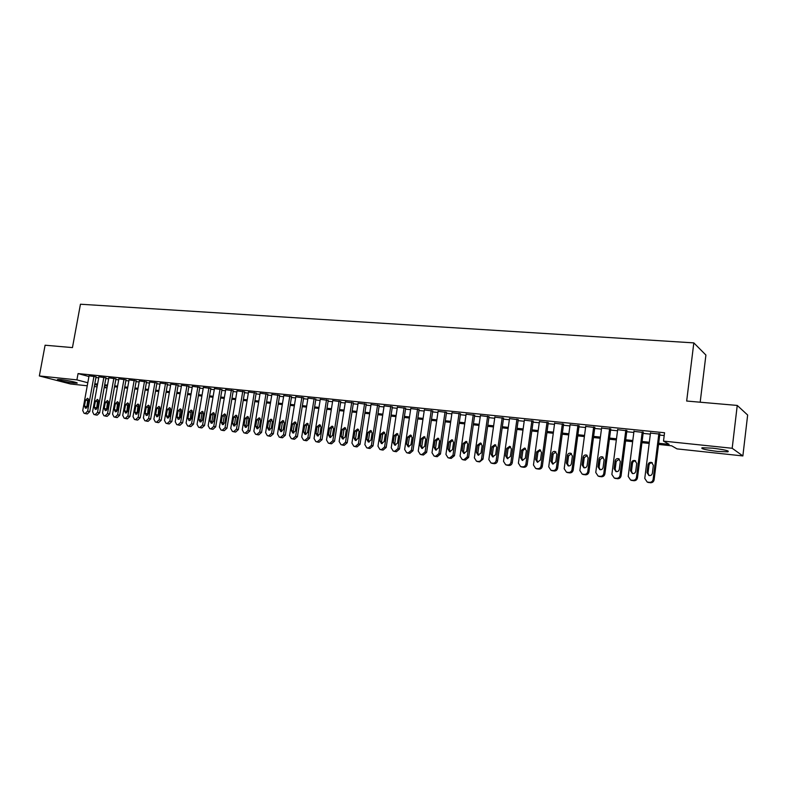 <?xml version="1.0" encoding="UTF-8"?>
<svg xmlns="http://www.w3.org/2000/svg" width="787" height="787" viewBox="0 0 787 787"><rect width="100%" height="100%" fill="white"/><g stroke="black" fill="none" stroke-linecap="round" stroke-linejoin="round"><path stroke-width="1.18" d="M60.786 379.619C67.308 380.259 79.221 382.856 76.978 383.141L73.84 383.013C67.397 382.374 55.533 379.796 57.707 379.491L60.786 379.619M712.501 448.157C724.591 449.672 729.726 450.902 727.886 451.836L717.41 451.404C705.467 449.908 700.381 448.679 702.142 447.734L712.501 448.157M700.184 402.206L705.909 355.045L693.819 342.886L80.451 304.225L72.453 347.598L45.095 345.218L39.35 375.95L76.91 379.875L87.8 382.748M693.819 342.886L686.667 401.036L737.242 405.433L747.65 415.034L742.869 455.939L676.997 448.885L671.685 445.816L658.542 444.429M107.032 387.902L104.179 387.598M97.086 386.84L94.302 386.535M87.249 385.787L70.515 383.987L39.35 375.95M96.063 376.806L89.059 375.822M105.94 377.809L98.896 376.825M115.925 378.832L108.842 377.829M126.018 379.855L118.896 378.852M136.22 380.888L129.048 379.885M146.53 381.941L139.319 380.928M156.947 383.003L149.697 381.98M167.493 384.066L160.194 383.053M178.147 385.158L170.809 384.135M188.919 386.25L181.541 385.227M199.819 387.352L192.392 386.328M210.827 388.473L203.361 387.44M221.973 389.604L214.458 388.571M233.247 390.755L225.682 389.713M244.639 391.916L237.035 390.864M256.168 393.087L248.515 392.034M267.836 394.267L260.123 393.215M279.631 395.468L271.879 394.415M291.564 396.687L283.763 395.625M303.644 397.907L295.794 396.845M315.862 399.157L307.963 398.084M328.228 400.406L320.279 399.334M340.741 401.685L332.744 400.603M353.412 402.974L345.355 401.891M366.23 404.272L358.124 403.19M379.206 405.59L371.041 404.508M392.339 406.928L384.125 405.836M405.639 408.276L397.366 407.194M419.107 409.643L410.775 408.551M432.732 411.03L424.35 409.938M446.544 412.437L438.093 411.345M460.523 413.854L452.013 412.762M474.679 415.3L466.111 414.198M489.012 416.756L480.395 415.654M503.542 418.231L494.856 417.13M518.259 419.727L509.514 418.635M533.163 421.242L524.358 420.15M548.264 422.776L539.39 421.684M563.571 424.331L554.628 423.249M579.075 425.905L570.073 424.823M594.795 427.508L585.725 426.426M610.722 429.122L601.583 428.049M626.865 430.764L617.657 429.702M643.235 432.427L633.958 431.374M658.689 443.248L669.127 444.34L663.51 441.104L664.553 432.752L78.061 373.579L88.931 376.53M95.935 377.544L98.719 377.829M105.812 378.547L108.655 378.842M115.797 379.57L118.709 379.865M125.881 380.603L128.871 380.908M136.082 381.636L139.142 381.951M146.392 382.689L149.52 383.013M156.82 383.761L160.017 384.086M167.356 384.833L170.631 385.168M178.01 385.915L181.364 386.26M188.791 387.017L192.215 387.371M199.682 388.129L203.184 388.493M210.7 389.26L214.28 389.624M221.845 390.391L225.505 390.765M233.109 391.542L236.857 391.926M244.511 392.703L248.338 393.097M256.041 393.884L259.956 394.277M267.698 395.074L271.702 395.477M279.503 396.274L283.595 396.697M291.436 397.494L295.617 397.917M303.516 398.724L307.786 399.166M315.735 399.973L320.102 400.426M328.1 401.232L332.567 401.695M340.614 402.511L345.188 402.983M353.284 403.81L357.947 404.282M366.103 405.118L370.874 405.6M379.078 406.436L383.958 406.938M392.211 407.784L397.199 408.286M405.512 409.142L410.607 409.653M418.979 410.509L424.183 411.04M432.604 411.906L437.936 412.447M446.416 413.313L451.856 413.864M460.395 414.739L465.953 415.31M474.551 416.185L480.237 416.766M488.884 417.651L494.698 418.241M503.414 419.127L509.356 419.737M518.131 420.632L524.201 421.252M533.035 422.147L539.243 422.786M548.136 423.691L554.481 424.341M563.443 425.255L569.926 425.915M578.957 426.839L585.577 427.518M594.667 428.443L601.445 429.131M610.604 430.066L617.52 430.774M626.747 431.719L633.82 432.437M643.117 433.381L650.347 434.129M659.713 435.083L664.208 435.536M659.831 434.119L650.485 433.076M737.242 405.433L732.185 448.275L742.869 455.939M78.061 373.579L76.91 379.875M663.51 441.104L732.185 448.275M94.804 383.771L97.588 384.056M104.681 384.804L107.534 385.109M114.666 385.856L117.578 386.171M124.759 386.929L127.74 387.243M134.961 388.001L138.01 388.325M145.27 389.093L148.389 389.417M155.688 390.185L158.885 390.529M166.234 391.296L169.5 391.641M176.888 392.428L180.233 392.782M187.66 393.559L191.084 393.923M198.56 394.71L202.062 395.084M209.578 395.871L213.159 396.255M220.714 397.051L224.384 397.435M231.988 398.232L235.736 398.635M243.39 399.442L247.216 399.845M254.919 400.652L258.834 401.065M266.586 401.882L270.58 402.305M278.382 403.131L282.474 403.564M290.324 404.39L294.505 404.833M302.395 405.659L306.674 406.112M314.623 406.948L318.991 407.41M326.989 408.256L331.465 408.728M339.502 409.574L344.076 410.057M352.173 410.912L356.845 411.404M365.001 412.27L369.772 412.772M377.976 413.637L382.856 414.149M391.109 415.024L396.107 415.546M404.42 416.421L409.515 416.962M417.877 417.848L423.091 418.389M431.522 419.284L436.844 419.845M445.324 420.74L450.774 421.311M459.303 422.216L464.871 422.796M473.469 423.711L479.155 424.311M487.812 425.216L493.626 425.836M502.342 426.751L508.284 427.38M517.059 428.305L523.139 428.945M531.973 429.879L538.18 430.528M547.083 431.473L553.428 432.142M562.39 433.086L568.873 433.775M577.904 434.719L584.534 435.418M593.624 436.382L600.402 437.1M609.561 438.064L616.487 438.792M625.714 439.766L632.797 440.513M642.084 441.497L649.324 442.255M97.421 384.961L95.296 384.735L97.362 385.286M104.268 387.106L107.042 387.843M649.177 443.435L641.936 442.668M632.64 441.684L625.567 440.927M616.339 439.953L609.413 439.215M600.245 438.251L593.477 437.533M584.377 436.569L577.747 435.86M568.726 434.906L562.233 434.217M553.271 433.273L546.926 432.594M538.023 431.65L531.815 430.991M522.981 430.056L516.902 429.417M508.127 428.482L502.185 427.853M493.469 426.928L487.655 426.318M478.998 425.403L473.312 424.793M464.714 423.888L459.155 423.298M450.617 422.393L445.167 421.812M436.687 420.917L431.365 420.347M422.934 419.461L417.72 418.9M409.358 418.015L404.252 417.474M395.94 416.598L390.952 416.067M382.698 415.192L377.819 414.68M369.615 413.805L364.834 413.303M356.688 412.437L352.015 411.945M343.919 411.08L339.345 410.598M331.297 409.742L326.831 409.27M318.833 408.423L314.466 407.961M306.517 407.115L302.238 406.663M294.348 405.826L290.157 405.384M282.317 404.557L278.224 404.125M270.423 403.298L266.419 402.875M258.667 402.049L254.752 401.636M247.059 400.819L243.222 400.416M235.569 399.599L231.831 399.206M224.216 398.399L220.557 398.006M212.992 397.209L209.411 396.825M201.895 396.028L198.393 395.664M190.926 394.867L187.503 394.503M180.075 393.716L176.721 393.362M169.343 392.585L166.067 392.231M158.728 391.454L155.531 391.119M148.231 390.342L145.103 390.018M137.843 389.24L134.793 388.926M127.573 388.158L124.592 387.843M117.42 387.076L114.499 386.771M107.366 386.014L104.514 385.709M658.876 433.548L653.131 479.421C652.679 481.418 651.42 482.382 649.364 482.342L647.189 482.038L644.769 478.407L650.524 432.702M647.406 482.126L650.347 482.756C652.403 482.805 653.653 481.831 654.105 479.844L659.88 433.735M652.374 473.262C651.911 475.043 650.77 475.791 648.941 475.515L647.022 472.623L648.016 464.684C648.488 462.884 649.649 462.136 651.488 462.431L653.367 465.294L652.374 473.262M649.108 475.555L648.006 473.066L649.009 465.147C649.452 463.405 650.564 462.648 652.364 462.884M642.241 431.866L636.457 477.404C636.004 479.391 634.765 480.355 632.728 480.306L630.603 480.011L628.203 476.41L634.007 431.03M630.938 480.149L633.761 480.729C635.788 480.768 637.027 479.804 637.48 477.837L643.284 432.073M635.719 471.295C635.266 473.056 634.145 473.804 632.345 473.528L630.446 470.665L631.449 462.776C631.912 460.995 633.053 460.257 634.873 460.543L636.732 463.386L635.719 471.295M632.561 473.587L631.479 471.118L632.482 463.248C632.905 461.556 633.988 460.798 635.729 460.975M625.822 430.204L620.008 475.427C619.556 477.384 618.326 478.348 616.329 478.309L614.244 478.014L611.873 474.443L617.706 429.377M614.686 478.191L617.402 478.722C619.399 478.771 620.628 477.817 621.081 475.85L626.914 430.43M619.3 469.347C618.848 471.098 617.736 471.846 615.965 471.58L614.096 468.737L615.109 460.897C615.572 459.136 616.693 458.398 618.474 458.673L620.313 461.497L619.3 469.347M616.241 471.639L615.178 469.18L616.182 461.379L619.32 459.106M609.64 428.561L603.796 473.469C603.344 475.417 602.124 476.371 600.147 476.332L598.1 476.046L595.769 472.495L601.622 427.744M598.641 476.253L601.268 476.755C603.236 476.794 604.446 475.84 604.898 473.902L610.761 428.807M603.108 467.439C602.655 469.17 601.563 469.908 599.822 469.652L597.972 466.829L598.986 459.047C599.438 457.306 600.55 456.568 602.311 456.834L604.121 459.638L603.108 467.439M600.147 469.721L599.094 467.281L600.107 459.529L603.147 457.257M593.664 426.938L587.791 471.531C587.338 473.469 586.138 474.423 584.19 474.384L582.173 474.099L579.871 470.577L585.764 426.131M582.813 474.335L585.351 474.807C587.289 474.846 588.489 473.902 588.942 471.974L594.834 427.203M587.132 465.55C586.689 467.262 585.607 467.999 583.885 467.753L582.065 464.95L583.088 457.217C583.541 455.496 584.623 454.758 586.364 455.014L588.155 457.808L587.132 465.55M584.259 467.832L583.226 465.402L584.239 457.7L587.181 455.437M577.914 425.334L572.001 469.632C571.559 471.551 570.368 472.495 568.45 472.456L566.463 472.19L564.19 468.688L570.113 424.547M567.191 472.446L569.64 472.889C571.559 472.928 572.749 471.984 573.192 470.065L579.114 425.619M571.362 463.681C570.929 465.383 569.857 466.12 568.165 465.884L566.365 463.09L567.397 455.417C567.84 453.705 568.922 452.978 570.624 453.223L572.395 455.998L571.362 463.681M568.578 465.953L567.565 463.553L568.588 455.899L571.441 453.637M562.361 423.76L556.429 467.744C555.986 469.662 554.805 470.596 552.907 470.557L550.969 470.292L548.726 466.819L554.668 422.983M551.776 470.577L554.146 470.99C556.045 471.029 557.216 470.095 557.658 468.186L563.6 424.065M555.819 461.841L552.661 464.035L550.88 461.261L551.913 453.646C552.356 451.945 553.418 451.217 555.101 451.463L556.842 454.207L555.819 461.841M553.113 464.114L552.12 461.723L553.153 454.129L555.917 451.876M547.024 422.206L541.062 465.894C540.62 467.793 539.459 468.727 537.58 468.688L535.672 468.432L533.458 464.969L539.429 421.438M536.557 468.727L538.859 469.121C540.728 469.16 541.879 468.226 542.332 466.337L548.303 422.521M540.472 460.031L537.354 462.205L535.603 459.451L536.636 451.886L539.784 449.711L541.505 452.446L540.472 460.031M537.846 462.284L536.882 459.923L537.914 452.368L540.59 450.125M531.884 420.671L525.903 464.064C525.45 465.943 524.309 466.878 522.46 466.839L520.581 466.583L518.397 463.159L524.388 419.904M521.525 466.907L523.768 467.281C525.608 467.311 526.759 466.386 527.201 464.507L533.192 420.996M525.322 458.241L522.253 460.405L520.522 457.67L521.565 450.154L524.663 448L526.365 450.705L525.322 458.241M522.775 460.484L521.84 458.142L522.873 450.646L525.47 448.413M516.941 419.156L510.93 462.254C510.488 464.123 509.356 465.048 507.526 465.019L505.677 464.763L503.523 461.359L509.543 418.399M506.7 465.097L508.874 465.461C510.694 465.491 511.825 464.576 512.268 462.707L518.289 419.491M510.379 456.47L507.349 458.624L505.638 455.909L506.68 448.442L509.74 446.298L511.422 448.993L510.379 456.47M507.91 458.703L506.985 456.381L508.028 448.934L510.556 446.711M502.195 417.651L496.164 460.474C495.721 462.333 494.6 463.248 492.79 463.218L490.98 462.972L488.845 459.588L494.885 416.913M492.052 463.317L494.177 463.661C495.977 463.691 497.089 462.776 497.532 460.926L503.572 418.005M495.633 454.729L492.632 456.873L490.95 454.178L492.003 446.76L495.013 444.625L496.676 447.301L495.633 454.729M493.223 456.942L492.337 454.65L493.38 447.252L495.83 445.039M487.635 416.175L481.585 458.713C481.142 460.562 480.031 461.467 478.25 461.438L476.46 461.202L474.364 457.837L480.424 415.447M477.601 461.556L479.667 461.89L482.992 459.165L489.042 416.539M481.073 453.007L478.112 455.142L476.45 452.466L477.502 445.098L480.483 442.963L482.116 445.629L481.073 453.007M478.732 455.211L477.866 452.938L478.919 445.59L481.3 443.386M473.262 414.719L467.193 456.972L463.897 459.687L462.136 459.451L460.061 456.116L466.14 414.001M463.327 459.824L465.343 460.139L468.629 457.434L474.709 415.093M466.691 451.315L463.779 453.43L462.136 450.774L463.189 443.455L466.13 441.33L467.753 443.976L466.691 451.315M464.428 453.499L463.582 451.246L464.635 443.947L466.947 441.763M459.077 413.283L452.978 455.26L449.721 457.955L447.99 457.729L445.944 454.404L452.043 412.565M449.239 458.103L451.197 458.408L454.453 455.712L460.552 413.657M452.505 449.633L449.623 451.748L448 449.102L449.062 441.832L451.964 439.717L453.568 442.343L452.505 449.633M450.302 451.807L449.485 449.574L450.538 442.324L452.791 440.149M445.058 411.857L438.949 453.568L435.723 456.253L434.021 456.017L432.004 452.722L438.123 411.158M435.319 456.411L437.238 456.696L440.454 454.02L446.563 412.25M438.497 447.98L435.654 450.075L434.05 447.449L435.113 440.228L437.985 438.133L439.559 440.74L438.497 447.98M436.352 450.134L435.565 447.931L436.618 440.72L438.802 438.566M431.227 410.46L425.098 451.895L421.911 454.561L420.228 454.335L418.241 451.059L424.38 409.761M421.576 454.729L423.445 455.014L426.633 452.358L432.761 410.853M424.665 446.337L421.852 448.433L420.268 445.826L421.34 438.644L424.173 436.559L425.728 439.146L424.665 446.337M422.58 448.482L421.812 446.298L422.875 439.146L425 437.001M417.563 409.073L411.424 450.243L408.266 452.899L406.613 452.673L404.646 449.426L410.804 408.384M408 453.076L409.83 453.351L412.978 450.705L419.127 409.476M411.001 444.724L408.227 446.809L406.663 444.212L407.735 437.08L410.539 435.004L412.073 437.582L411.001 444.724M408.974 446.849L408.237 444.694L409.299 437.582L411.365 435.457M404.075 407.705L397.917 448.61L394.789 451.246L393.166 451.03L391.228 447.803L397.396 407.027M394.592 451.443L396.382 451.708L399.501 449.072L405.669 408.109M397.514 443.13L394.769 445.196L393.234 442.628L394.297 435.536L397.061 433.47L398.586 436.028L397.514 443.13M395.536 445.235L394.828 443.111L395.891 436.037L397.897 433.932M390.745 406.348L384.577 446.996L381.479 449.623L379.875 449.407L377.967 446.199L384.145 405.679M381.351 449.83L383.102 450.085L386.191 447.469L392.369 406.761M384.184 441.556L381.479 443.612L379.964 441.054L381.036 434.011L383.761 431.955L385.256 434.503L384.184 441.556M382.266 443.642L381.587 441.537L382.649 434.513L384.607 432.427M377.583 405.01L371.395 445.412L368.336 448.019L366.752 447.813L364.873 444.625L371.07 404.351M368.267 448.226L369.979 448.482L373.038 445.875L379.236 405.433M371.031 440.002L368.346 442.048L366.85 439.51L367.923 432.506L370.628 430.459L372.103 432.988L371.031 440.002M369.162 442.068L368.503 439.992L369.575 433.017L371.474 430.942M364.588 403.692L358.38 443.838L355.35 446.436L353.796 446.229L351.937 443.061L358.144 403.042M355.34 446.652L357.023 446.898L360.053 444.311L366.25 404.125M358.026 438.467L355.38 440.504L353.904 437.975L354.976 431.02L357.652 428.984L359.108 431.492L358.026 438.467M356.216 440.513L355.576 438.457L356.649 431.532L358.498 429.476M351.74 402.393L345.523 442.284L342.522 444.862L340.987 444.665L339.158 441.517L345.375 401.744M342.571 445.098L344.224 445.334L347.215 442.756L353.432 402.826M345.188 436.942L342.571 438.979L341.115 436.46L342.188 429.554L344.824 427.528L346.27 430.027L345.188 436.942M343.427 438.979L342.807 436.952L343.889 430.056L345.68 428.02M339.049 401.104L332.822 440.75L329.851 443.317L328.346 443.12L326.526 439.992L332.763 400.465M329.96 443.553L331.573 443.779L334.544 441.222L340.771 401.537M332.498 435.447L329.91 437.464L328.474 434.975L329.556 428.098L332.163 426.092L333.58 428.561L332.498 435.447M330.786 437.464L330.196 435.457L331.278 428.61L333.019 426.593M326.516 399.835L320.27 439.235L317.328 441.792L315.843 441.596L314.052 438.487L320.299 399.206M317.486 442.028L319.079 442.255L322.011 439.707L328.248 400.268M319.965 433.962L317.407 435.968L315.99 433.499L317.072 426.672L319.65 424.665L321.047 427.125L319.965 433.962M318.302 435.959L317.732 433.981L318.814 427.174L320.516 425.177M314.121 398.576L307.874 437.739L304.962 440.277L303.497 440.09L301.726 437.001L307.983 397.947M305.169 440.533L306.733 440.75L309.635 438.211L315.882 399.019M307.579 432.506L305.051 434.503L303.644 432.033L304.736 425.255L307.284 423.258L308.671 425.708L307.579 432.506M305.956 434.473L305.415 432.525L306.497 425.757L308.15 423.78M301.883 397.337L295.627 436.264L292.734 438.782L291.288 438.595L289.547 435.526L295.814 396.717M292.774 438.969L294.525 439.254L297.407 436.736L303.664 397.779M295.341 431.06L292.843 433.047L291.456 430.597L292.548 423.849L295.066 421.871L296.433 424.301L295.341 431.06M293.767 433.007L293.246 431.089L294.328 424.36L295.932 422.403M289.783 396.107L283.517 434.798L280.654 437.306L279.228 437.119L277.516 434.07L283.782 395.497M280.752 437.503L282.474 437.779L285.327 435.28L291.583 396.559M283.251 429.623L280.772 431.601L279.405 429.171L280.497 422.471L282.986 420.494L284.333 422.914L283.251 429.623M281.716 431.561L281.225 429.663L282.307 422.973L283.861 421.045M277.821 394.887L271.545 433.352L268.721 435.85L267.314 435.664L265.622 432.634L271.899 394.287M268.859 436.047L270.551 436.323L273.374 433.834L279.651 395.349M271.299 428.217L268.849 430.184L267.501 427.764L268.593 421.104L271.053 419.137L272.391 421.537L271.299 428.217M269.803 430.125L269.331 428.256L270.423 421.606L271.938 419.697M266.006 393.697L259.72 431.925L256.916 434.414L255.529 434.227L253.857 431.217L260.143 393.097M257.113 434.621L258.775 434.886L261.569 432.407L267.855 394.149M259.484 426.82L257.064 428.777L255.736 426.377L256.828 419.746L259.257 417.789L260.576 420.179L259.484 426.82M258.038 428.708L257.585 426.869L258.677 420.258L260.143 418.369M254.319 392.506L248.033 430.519L245.259 432.988L243.891 432.811L242.239 429.82L248.535 391.916M245.505 433.204L247.128 433.46L249.902 431.001L256.188 392.969M247.807 425.433L245.406 427.38L244.098 425L245.19 418.409L247.6 416.471L248.899 418.841L247.807 425.433M246.4 427.302L245.977 425.492L247.059 418.92L248.495 417.051M242.77 391.336L236.474 429.122L233.729 431.581L232.381 431.404L230.748 428.433L237.054 390.755M234.014 431.797L235.618 432.053L238.363 429.604L244.659 391.798M236.267 424.075L233.896 426.013L232.598 423.642L233.69 417.09L236.08 415.152L237.359 417.513L236.267 424.075M234.9 425.915L234.496 424.134L235.579 417.602L236.976 415.752M231.358 390.175L225.052 427.744L222.328 430.184L220.999 430.017L219.396 427.056L225.702 389.604M222.672 430.41L224.246 430.666L226.961 428.226L233.257 390.647M224.856 422.727L222.505 424.655L221.236 422.294L222.328 415.792L224.689 413.864L225.948 416.205L224.856 422.727M223.528 424.547L223.144 422.786L224.236 416.303L225.584 414.464M220.075 389.034L213.759 426.377L211.064 428.807L209.745 428.64L208.161 425.698L214.477 388.463M211.447 429.043L212.992 429.289L215.687 426.859L221.993 389.496M213.572 421.389L211.25 423.308L209.991 420.966L211.083 414.493L213.425 412.575L214.674 414.906L213.572 421.389M212.283 423.19L211.919 421.458L213.011 415.005L214.32 413.205M208.909 387.902L202.593 425.029L199.918 427.449L198.629 427.282L197.065 424.36L203.38 387.342M200.351 427.695L201.865 427.931L204.541 425.511L210.847 388.375M202.426 420.071L200.124 421.98L198.875 419.648L199.977 413.224L202.289 411.306L203.518 413.628L202.426 420.071M201.167 421.852L200.823 420.15L201.925 413.736L203.194 411.945M197.881 386.781L191.556 423.701L188.91 426.101L187.631 425.944L186.086 423.032L192.402 386.22M189.372 426.347L190.877 426.584L193.523 424.183L199.829 387.253M191.398 418.763L189.116 420.671L187.896 418.35L188.988 411.955L191.28 410.057L192.49 412.358L191.398 418.763M190.179 420.524L190.946 412.467L192.185 410.706M186.962 385.669L180.646 422.383L178.019 424.773L176.75 424.616L175.235 421.724L181.561 385.128M178.531 425.029L179.997 425.255L182.623 422.865L188.939 386.151M180.489 417.474L178.236 419.373L177.026 417.071L178.128 410.706L180.39 408.817L181.59 411.109L180.489 417.474M179.308 419.215L180.105 411.227L181.295 409.486M176.18 384.577L169.854 421.075L167.247 423.455L165.998 423.298L164.493 420.435L170.828 384.036M167.798 423.721L169.244 423.937L171.841 421.566L178.167 385.059M169.707 416.205L167.483 418.084L166.283 415.802L167.385 409.476L169.628 407.597L170.809 409.87L169.707 416.205M168.566 417.917L169.372 409.988L170.533 408.276M165.506 383.495L159.171 419.786L156.593 422.157L155.364 421.999L153.878 419.146L160.214 382.954M157.184 422.422L158.61 422.639L161.187 420.278L167.503 383.977M159.043 414.946L156.839 416.815L155.659 414.542L156.761 408.256L158.974 406.387L160.145 408.65L159.043 414.946M157.941 416.628L158.767 408.768L159.889 407.076M154.95 382.423L148.615 418.517L146.057 420.878L144.847 420.72L143.382 417.877L149.717 381.892M146.687 421.143L148.094 421.35L150.642 418.999L156.967 382.905M148.497 413.696L146.313 415.566L145.152 413.303L146.254 407.046L148.448 405.187L149.599 407.43L148.497 413.696M147.425 415.359L148.271 407.558L149.363 405.895M144.513 381.37L138.178 417.258L135.639 419.599L134.449 419.441L133.003 416.628L139.338 380.839M136.308 419.874L137.686 420.081L140.214 417.74L146.539 381.852M138.069 412.467L135.905 414.316L134.754 412.073L135.856 405.856L138.03 403.997L139.171 406.24L138.069 412.467M137.027 414.1L137.892 406.367L138.945 404.725M134.184 380.318L127.848 416.008L125.34 418.34L124.159 418.192L122.733 415.388L129.068 379.796M126.038 418.615L127.396 418.822L129.904 416.49L136.23 380.8M127.75 411.247L125.605 413.096L124.474 410.853L125.576 404.675L127.73 402.826L128.852 405.049L127.75 411.247M126.746 412.86L127.622 405.187L128.645 403.564M123.972 379.285L117.637 414.769L115.148 417.1L113.977 416.943L112.571 414.159L118.906 378.763M115.876 417.376L117.214 417.582L119.703 415.261L126.028 379.767M117.548 410.037L115.423 411.876L114.302 409.653L115.404 403.505L117.538 401.665L118.65 403.879L117.548 410.037M116.574 411.631L117.47 404.016L118.463 402.423M113.869 378.252L107.534 413.549L105.064 415.87L103.904 415.713L102.517 412.949L108.852 377.75M105.822 416.156L107.15 416.353L109.609 414.041L115.945 378.744M107.455 408.847L105.35 410.676L104.248 408.463L105.35 402.354L107.455 400.524L108.557 402.718L107.455 408.847M106.511 410.411L107.425 402.865L108.38 401.291M103.874 377.239L97.529 412.349L95.089 414.651L93.948 414.503L92.571 411.749L98.916 376.737M95.886 414.936L97.185 415.133L99.624 412.831L105.96 377.73M97.46 407.666L95.384 409.486L94.292 407.292L95.394 401.213L97.49 399.383L98.562 401.577L97.46 407.666M96.555 409.201L97.48 401.724L98.405 400.18M93.978 376.235L87.642 411.148L85.222 413.441L84.091 413.293L82.733 410.558L89.079 375.743M86.049 413.736L87.327 413.923L89.748 411.64L96.083 376.727M87.583 406.495L85.517 408.305L84.445 406.122L85.547 400.081L87.623 398.261L88.685 400.435L87.583 406.495M86.708 408.01L87.652 400.593L88.537 399.078M654.105 479.844L653.131 479.421M650.347 482.756L649.364 482.342M648.675 482.549L647.691 482.136M647.022 472.623L648.006 473.066M648.016 464.684L649.009 465.147M637.48 477.837L636.457 477.404M633.761 480.729L632.728 480.306M632.118 480.523L631.076 480.109M630.446 470.665L631.479 471.118M631.449 462.776L632.482 463.248M621.081 475.85L620.008 475.427M617.402 478.722L616.329 478.309M615.778 478.526L614.696 478.103M614.096 468.737L615.178 469.18M615.109 460.897L616.182 461.379M604.898 473.902L603.796 473.469M601.268 476.755L600.147 476.332M599.664 476.558L598.543 476.135M597.972 466.829L599.094 467.281M598.986 459.047L600.107 459.529M588.942 471.974L587.791 471.531M585.351 474.807L584.19 474.384M583.767 474.61L582.606 474.187M582.065 464.95L583.226 465.402M583.088 457.217L584.239 457.7M573.192 470.065L572.001 469.632M569.64 472.889L568.45 472.456M568.086 472.702L566.886 472.269M566.365 463.09L567.565 463.553M567.397 455.417L568.588 455.899M557.658 468.186L556.429 467.744M554.146 470.99L552.907 470.557M552.612 470.803L551.372 470.37M550.88 461.261L552.12 461.723M551.913 453.646L553.153 454.129M542.332 466.337L541.062 465.894M538.859 469.121L537.58 468.688M537.344 468.934L536.065 468.501M535.603 459.451L536.882 459.923M536.636 451.886L537.914 452.368M527.201 464.507L525.903 464.064M523.768 467.281L522.46 466.839M522.273 467.094L520.955 466.661M520.522 457.67L521.84 458.142M521.565 450.154L522.873 450.646M512.268 462.707L510.93 462.254M508.874 465.461L507.526 465.019M507.399 465.274L506.041 464.842M505.638 455.909L506.985 456.381M506.68 448.442L508.028 448.934M497.532 460.926L496.164 460.474M494.177 463.661L492.79 463.218M492.711 463.484L491.334 463.041M490.95 454.178L492.337 454.65M492.003 446.76L493.38 447.252M482.992 459.165L481.585 458.713M479.667 461.89L478.25 461.438M478.221 461.713L476.804 461.271M476.45 452.466L477.866 452.938M477.502 445.098L478.919 445.59M468.629 457.434L467.193 456.972M465.343 460.139L463.897 459.687M463.917 459.962L462.471 459.519M462.136 450.774L463.582 451.246M463.189 443.455L464.635 443.947M454.453 455.712L452.978 455.26M451.197 458.408L449.721 457.955M449.79 458.241L448.315 457.788M448 449.102L449.485 449.574M449.062 441.832L450.538 442.324M440.454 454.02L438.949 453.568M437.238 456.696L435.723 456.253M435.85 456.529L434.335 456.076M434.05 447.449L435.565 447.931M435.113 440.228L436.618 440.72M426.633 452.358L425.098 451.895M423.445 455.014L421.911 454.561M422.078 454.847L420.533 454.394M420.268 445.826L421.812 446.298M421.34 438.644L422.875 439.146M412.978 450.705L411.424 450.243M409.83 453.351L408.266 452.899M408.473 453.184L406.909 452.732M406.663 444.212L408.237 444.694M407.735 437.08L409.299 437.582M399.501 449.072L397.917 448.61M396.382 451.708L394.789 451.246M395.044 451.541L393.451 451.089M393.234 442.628L394.828 443.111M394.297 435.536L395.891 436.037M386.191 447.469L384.577 446.996M383.102 450.085L381.479 449.623M381.784 449.918L380.16 449.466M379.964 441.054L381.587 441.537M381.036 434.011L382.649 434.513M373.038 445.875L371.395 445.412M369.979 448.482L368.336 448.019M368.68 448.324L367.027 447.862M366.85 439.51L368.503 439.992M367.923 432.506L369.575 433.017M360.053 444.311L358.38 443.838M357.023 446.898L355.35 446.436M355.734 446.741L354.061 446.278M353.904 437.975L355.576 438.457M354.976 431.02L356.649 431.532M347.215 442.756L345.523 442.284M344.224 445.334L342.522 444.862M342.955 445.176L341.253 444.714M341.115 436.46L342.807 436.952M342.188 429.554L343.889 430.056M334.544 441.222L332.822 440.75M331.573 443.779L329.851 443.317M330.314 443.632L328.592 443.17M328.474 434.975L330.196 435.457M329.556 428.098L331.278 428.61M322.011 439.707L320.27 439.235M319.079 442.255L317.328 441.792M317.84 442.107L316.089 441.635M315.99 433.499L317.732 433.981M317.072 426.672L318.814 427.174M309.635 438.211L307.874 437.739M306.733 440.75L304.962 440.277M305.504 440.592L303.733 440.13M303.644 432.033L305.415 432.525M304.736 425.255L306.497 425.757M297.407 436.736L295.627 436.264M294.525 439.254L292.734 438.782M293.315 439.107L291.524 438.634M291.456 430.597L293.246 431.089M292.548 423.849L294.328 424.36M285.327 435.28L283.517 434.798M282.474 437.779L280.654 437.306M281.274 437.631L279.454 437.169M279.405 429.171L281.225 429.663M280.497 422.471L282.307 422.973M273.374 433.834L271.545 433.352M270.551 436.323L268.721 435.85M269.37 436.175L267.531 435.703M267.501 427.764L269.331 428.256M268.593 421.104L270.423 421.606M261.569 432.407L259.72 431.925M258.775 434.886L256.916 434.414M257.605 434.739L255.745 434.267M255.736 426.377L257.585 426.869M256.828 419.746L258.677 420.258M249.902 431.001L248.033 430.519M247.128 433.46L245.259 432.988M245.977 433.322L244.098 432.85M244.098 425L245.977 425.492M245.19 418.409L247.059 418.92M238.363 429.604L236.474 429.122M235.618 432.053L233.729 431.581M234.477 431.915L232.578 431.443M232.598 423.642L234.496 424.134M233.69 417.09L235.579 417.602M226.961 428.226L225.052 427.744M224.246 430.666L222.328 430.184M223.115 430.528L221.196 430.046M221.236 422.294L223.144 422.786M222.328 415.792L224.236 416.303M215.687 426.859L213.759 426.377M212.992 429.289L211.064 428.807M211.87 429.151L209.942 428.679M209.991 420.966L211.919 421.458M211.083 414.493L213.011 415.005M204.541 425.511L202.593 425.029M201.865 427.931L199.918 427.449M200.764 427.794L198.816 427.311M198.875 419.648L200.823 420.15M199.977 413.224L201.925 413.736M193.523 424.183L191.556 423.701M190.877 426.584L188.91 426.101M189.775 426.446L187.818 425.974M187.896 418.35L189.854 418.851M188.988 411.955L190.946 412.467M182.623 422.865L180.646 422.383M179.997 425.255L178.019 424.773M178.915 425.118L176.937 424.646M177.026 417.071L179.013 417.563M178.128 410.706L180.105 411.227M171.841 421.566L169.854 421.075M169.244 423.937L167.247 423.455M168.172 423.809L166.175 423.327M166.283 415.802L168.28 416.293M167.385 409.476L169.372 409.988M161.187 420.278L159.171 419.786M158.61 422.639L156.593 422.157M157.548 422.511L155.541 422.029M155.659 414.542L157.666 415.044M156.761 408.256L158.767 408.768M150.642 418.999L148.615 418.517M148.094 421.35L146.057 420.878M147.041 421.222L145.015 420.75M145.152 413.303L147.179 413.795M146.254 407.046L148.271 407.558M140.214 417.74L138.178 417.258M137.686 420.081L135.639 419.599M136.653 419.953L134.607 419.471M134.754 412.073L136.8 412.575M135.856 405.856L137.892 406.367M129.904 416.49L127.848 416.008M127.396 418.822L125.34 418.34M126.373 418.694L124.316 418.222M124.474 410.853L126.53 411.355M125.576 404.675L127.622 405.187M119.703 415.261L117.637 414.769M117.214 417.582L115.148 417.1M116.201 417.454L114.135 416.972M114.302 409.653L116.378 410.155M115.404 403.505L117.47 404.016M109.609 414.041L107.534 413.549M107.15 416.353L105.064 415.87M106.147 416.225L104.061 415.743M104.248 408.463L106.324 408.965M105.35 402.354L107.425 402.865M99.624 412.831L97.529 412.349M97.185 415.133L95.089 414.651M96.191 415.005L94.096 414.523M94.292 407.292L96.388 407.784M95.394 401.213L97.48 401.724M89.748 411.64L87.642 411.148M87.327 413.923L85.222 413.441M86.344 413.805L84.239 413.323M84.445 406.122L86.55 406.623M85.547 400.081L87.652 400.593M727.886 451.836L727.995 450.951M648.183 482.451L647.189 482.038M651.488 462.431L652.275 462.815M631.636 480.434L630.603 480.011M634.873 460.543L635.591 460.877M615.316 478.437L614.244 478.014M618.474 458.673L619.133 458.969M599.222 476.469L598.1 476.046M602.311 456.834L602.911 457.099M583.344 474.531L582.173 474.099M586.364 455.014L586.905 455.25M567.673 472.613L566.463 472.19M570.624 453.223L571.126 453.43M552.208 470.724L550.969 470.292M536.95 468.865L535.672 468.432M521.889 467.025L520.581 466.583M507.035 465.206L505.677 464.763M492.367 463.415L490.98 462.972M477.876 461.644L476.46 461.202M463.582 459.903L462.136 459.451M449.475 458.172L447.99 457.729M435.536 456.47L434.021 456.017M421.773 454.788L420.228 454.335M408.187 453.135L406.613 452.673M394.759 451.492L393.166 451.03M381.508 449.869L379.875 449.407M368.405 448.275L366.752 447.813M355.478 446.691L353.796 446.229M342.699 445.127L340.987 444.665M330.068 443.583L328.346 443.12M317.594 442.058L315.843 441.596M305.267 440.553L303.497 440.09M293.089 439.067L291.288 438.595M281.048 437.592L279.228 437.119M269.144 436.136L267.314 435.664M257.388 434.699L255.529 434.227M245.76 433.283L243.891 432.811M234.27 431.876L232.381 431.404M222.918 430.489L220.999 430.017M211.683 429.122L209.745 428.64M200.577 427.764L198.629 427.282M189.598 426.416L187.631 425.944M178.738 425.088L176.75 424.616M168.005 423.78L165.998 423.298M157.38 422.481L155.364 421.999M146.874 421.193L144.847 420.72M136.485 419.924L134.449 419.441M126.215 418.674L124.159 418.192M116.053 417.425L113.977 416.943M105.989 416.195L103.904 415.713M96.044 414.985L93.948 414.503M86.206 413.775L84.091 413.293"/></g></svg>
